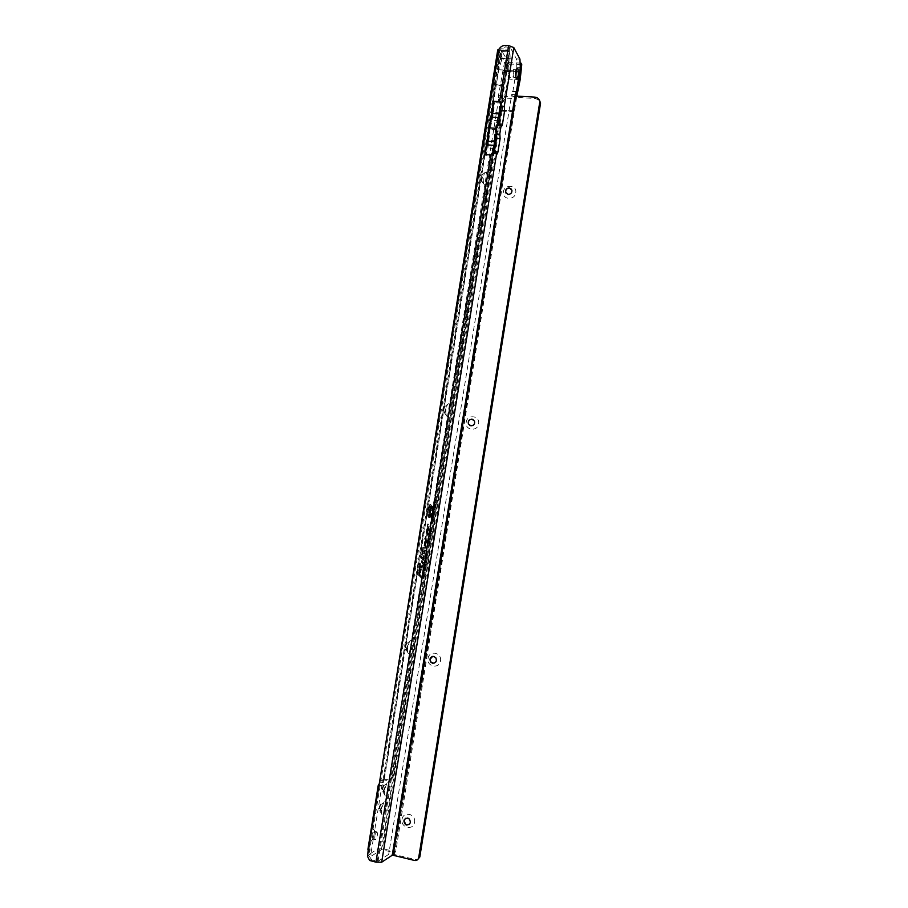 <?xml version="1.0" encoding="UTF-8"?>
<svg xmlns="http://www.w3.org/2000/svg" width="908" height="908" viewBox="0 0 908 908"><rect width="100%" height="100%" fill="white"/><g stroke="black" fill="none" stroke-linecap="round" stroke-linejoin="round"><path stroke-width="0.68" stroke-dasharray="4.54 3.41" d="M486.132 172.202C487.914 174.12 486.643 185.243 484.679 185.016L484.123 184.71C482.829 181.259 482.999 177.253 484.634 172.724L486.132 172.202M481.671 181.509L482.727 174.96L481.932 175.233L481.671 181.509M448.881 403.561C451.072 404.31 449.335 416.659 447.076 416.42L446.815 416.375C445.272 413.594 445.499 409.633 447.485 404.469L448.881 403.561M444.364 412.924L444.795 412.822C446.078 410.371 446.305 408.169 445.453 406.216L444.716 406.705C443.671 409.394 443.558 411.472 444.364 412.924M410.722 640.469C413.344 639.765 411.154 653.397 408.611 653.59L408.486 653.601C406.795 651.308 407.159 647.279 409.565 641.525L410.722 640.469M406.171 649.901L406.432 649.765C407.987 646.859 408.271 644.623 407.283 643.023L406.671 643.579C405.399 646.587 405.218 648.698 406.103 649.901L406.171 649.901M387.841 782.571C390.633 780.914 388.408 794.75 385.696 795.885L385.321 795.976C383.755 793.547 384.277 789.415 386.876 783.57L387.841 782.571M383.255 792.037L383.392 791.946C385.128 788.734 385.457 786.442 384.379 785.068L383.88 785.602C382.506 788.655 382.234 790.811 383.062 792.082L383.255 792.037M384.776 801.594C387.591 799.8 385.367 813.67 382.631 814.919L382.223 815.032C380.679 812.581 381.224 808.438 383.846 802.581L384.776 801.594M380.191 811.06L380.304 810.98C382.075 807.711 382.416 805.419 381.315 804.079L380.827 804.601C379.453 807.655 379.169 809.834 379.975 811.116L380.191 811.06M371.701 840.309L372.428 839.525C374.584 834.793 375.049 831.433 373.801 829.435L373.438 829.537C371.168 830.616 369.34 841.977 371.701 840.309M374.516 831.251L374.788 831.183C375.708 832.647 375.367 835.133 373.767 838.629L373.233 839.208C371.962 837.766 372.348 835.144 374.402 831.331L374.516 831.251M424.24 539.239L424.32 538.081M429.382 517.095L430.188 516.697C432.605 511.76 433.002 507.776 431.368 504.746L430.846 504.871C428.61 506.028 427.282 517.083 429.382 517.095M428.758 517.163L429.586 516.754C432.072 511.692 432.48 507.606 430.801 504.485L430.267 504.621C427.963 505.801 426.612 517.151 428.758 517.163M429.246 517.889L429.813 517.73C432.333 516.425 433.831 504.065 431.493 503.951L430.562 504.394C428.145 506.641 427.055 517.9 429.246 517.889M428.69 517.628L429.246 517.481C431.697 516.198 433.161 504.144 430.88 504.019L429.961 504.451C427.6 506.653 426.544 517.639 428.69 517.628M424.411 553.494L425.239 550.85L424.558 552.983L423.003 551.326L423.366 548.08L422.277 554.879L422.912 551.848L424.411 553.494M423.798 553.562L424.728 550.623L423.979 552.722L422.481 551.111L422.765 547.762L421.618 554.901L422.334 551.973L423.798 553.562M424.308 554.141L425.511 550.373L425.058 549.851L424.626 552.336L423.276 550.85L423.31 547.218L422.004 555.356L422.458 555.878L422.969 552.7L424.308 554.141M421.925 550.1L421.857 555.548L422.368 552.382L423.877 553.835L424.853 550.396L424.025 552.393L422.606 550.872L422.742 547.342L422.504 549.976M423.877 558.397L423.491 559.226L421.55 557.103L423.412 559.725L424.206 556.343L423.877 558.397L422.98 558.953L420.949 556.786L420.813 557.648L422.98 559.691L423.605 556.025L423.241 558.295M423.31 560.372L424.149 555.492L423.593 558.59L421.494 556.252L421.199 558.114L423.31 560.372M420.676 557.887L422.878 560.066L423.582 555.617L423.026 558.624L420.915 556.366L421.199 558.114M422.583 566.456L422.254 567.262L421.346 567.001L422.118 567.784L422.731 566.456L423.332 562.71L422.231 561.496L423.128 563.085L422.583 566.456L421.63 567.012L420.824 566.161L420.688 567.023L421.494 567.841L422.197 566.354L422.81 562.483L421.63 561.178L422.47 563.108L421.948 566.342M422.016 568.431L423.605 562.222L422.175 560.645L421.88 562.495L422.856 563.573L422.322 566.626L421.369 565.639L421.074 567.489L422.016 568.431M420.552 567.262L421.573 568.113L422.288 566.354L422.946 562.245L421.596 560.758L421.357 562.268L422.334 563.346L421.732 566.683L420.79 565.752L421.074 567.489M481.081 181.464L482.137 174.915L481.081 181.464M443.785 412.845L444.205 412.743C445.499 410.291 445.714 408.089 444.863 406.148L444.432 406.251C443.138 408.714 442.922 410.915 443.785 412.845M405.581 649.788L405.842 649.651C407.408 646.746 407.681 644.51 406.693 642.921L406.421 643.057C404.866 645.963 404.582 648.21 405.581 649.788M382.665 791.901L382.801 791.81C384.549 788.598 384.879 786.305 383.789 784.943L383.653 785.034C381.905 788.258 381.587 790.55 382.665 791.901M379.601 810.923L379.714 810.844C381.485 807.575 381.825 805.283 380.724 803.943L380.611 804.023C378.84 807.303 378.5 809.595 379.601 810.923M376.775 831.796C378.034 833.26 377.649 835.882 375.594 839.684L375.492 839.752C374.232 838.311 374.618 835.689 376.672 831.876L376.775 831.796M520.488 66.114L519.614 71.596L507.368 71.267L506.369 70.518L501.954 95.76L502.056 99.528L502.862 99.267L503.702 100.618L505.279 98.098L516.289 98.722L395.718 851.84L383.448 848.866L377.921 848.798L369.034 854.451C367.785 854.893 367.411 853.202 367.899 849.366M514.189 111.866L502.022 111.139L500.387 110.299L514.382 110.651M521.76 64.593L509.592 63.991L508.196 72.697L508.979 75.08L509.059 70.563L509.729 74.717L509.184 79.098L505.279 98.098M520.704 71.153L509.059 70.563M507.368 71.267L508.764 62.538L501.398 50.496L506.596 50.553L509.059 51.87L509.831 53.504L510.148 55.309L508.764 51.858L500.558 51.484L500.989 48.805L505.745 49.021L508.764 51.858M519.546 72.163L507.481 71.482L508.196 72.697L503.259 70.302L506.732 70.484L508.049 62.266M520.613 63.117L508.764 62.538M494.712 84.126L494.531 85.227L495.303 84.069L503.634 84.512L505.949 70.109L509.206 58.952L508.957 53.163M495.303 84.069L497.391 69.689L505.949 70.109M493.963 151.443L393.709 774.91L392.483 775.5L503.634 84.512M506.709 72.22L498.197 71.664L501.432 60.666L509.944 61.074L506.709 72.22L501.057 107.337M500.274 112.229L498.844 121.093M498.458 123.499L496.574 135.201M495.768 140.229L494.406 148.719M509.944 61.074L510.148 55.309M498.197 71.664L499.888 61.199L497.391 69.666L500.319 51.472L500.626 56.648L501.432 51.586L509.059 51.87M500.671 58.543L500.626 56.648L499.888 61.199L500.671 58.543L509.206 58.952M500.717 58.271L509.252 58.668M509.592 63.991L504.576 62.096L497.743 49.906M499.207 48.919L500.989 48.805M379.226 783.933L379.998 779.212L383.097 779.711L495.098 85.307L494.531 85.227M515.744 96.044L394.526 852.646L381.428 849.65L372.598 855.325C371.361 855.767 370.986 854.076 371.486 850.24L381.825 786.158L384.311 779.098L382.779 779.631M393.709 774.91L393.618 775.239C392.426 778.633 390.134 780.097 386.74 779.643L384.311 779.098M503.429 85.761L495.098 85.307M392.483 775.5L392.392 775.829C391.189 779.234 388.896 780.698 385.491 780.244L383.097 779.711M501.068 110.47L502.862 99.267L504.394 96.997L508.446 77.225L508.594 73.4L507.549 71.55M516.834 96.1L516.289 98.722M394.526 852.646L395.718 851.84M515.528 97.122L504.485 96.486M504.576 62.096L498.469 95.556L498.583 99.335L503.702 100.618L502.215 109.925M381.428 849.65L502.056 99.528L498.583 99.335L377.921 848.798M432.741 520.727L432.038 519.546L432.776 518.241L432.741 520.727L431.777 520.817L431.482 519.455L432.458 518.638L432.151 520.545M433.4 517.571L432.299 517.957L433.252 516.675L432.753 515.165L433.752 515.347L432.776 517.469L433.4 517.571L431.765 517.753L432.787 516.607L432.185 515.188L433.127 515.358L432.287 515.551L432.889 516.811L431.936 517.435L432.764 517.583M433.899 514.461L432.81 514.836L433.468 512.657L433.899 514.461L432.265 514.643L432.866 512.668L433.264 514.473M434.103 512.248L433.4 511.045L434.137 509.751L434.103 512.248L433.139 512.339L432.844 510.954L433.275 509.865L433.82 510.16L433.513 512.067M434.762 509.093L433.672 509.456L434.603 507.856L434.035 507.175L435.034 507.379L434.115 508.968L434.762 509.093L433.139 509.263L434.16 507.685L433.468 507.197L434.41 507.379L433.377 508.957L434.126 509.104M435.454 504.78L435.102 506.959L434.103 506.766L434.455 504.61L434.364 506.244L435.011 504.814L435.023 506.38L435.284 504.734L434.512 506.755L433.57 506.573L433.876 504.632L433.729 506.255L434.376 504.825L434.455 506.403L434.262 504.803M435.59 503.94L434.501 504.281L435.431 502.691L434.875 502.011L435.863 502.215L434.943 503.804L435.59 503.94L433.967 504.088L434.989 502.521L434.296 502.033L435.238 502.226L434.217 503.792L434.955 503.951M436.135 500.58L435.08 501.84L435.272 499.491L436.135 500.58L434.614 500.751L434.364 501.613L434.705 499.514L435.5 500.592M432.446 522.463L431.89 523.712L432.117 521.181L432.208 523.076L431.868 521.226L431.55 523.451L431.039 522.202L431.493 521.203L431.368 523.178L431.89 522.372M430.403 535.788L430.381 534.846L429.495 534.699L430.369 534.086L430.403 535.788L429.518 535.743L429.836 534.596L429.041 534.074L429.756 534.154L429.813 535.561M430.733 533.745L430.71 532.803L429.825 532.655L430.698 532.054L430.733 533.745L429.847 533.7L430.165 532.553L429.37 532.031L430.086 532.122L430.142 533.518M431.062 531.713L431.039 530.771L430.154 530.612L431.028 530.011L431.062 531.713L430.176 531.657L430.494 530.51L429.7 529.977L430.415 530.079L430.471 531.475M431.391 529.67L431.368 528.728L430.483 528.558L431.345 527.968L431.391 529.67L430.506 529.614L430.823 528.479L430.029 527.934L430.744 528.036L430.801 529.432M430.347 536.707L429.336 535.606L430.347 536.707L428.712 536.004L429.7 536.741M429.416 542.439L429.268 543.336L428.088 543.222L428.61 539.976L429.79 540.101L429.416 542.439L427.577 542.973L428.565 541.588L428.043 540.044L429.132 540.169L428.167 540.646L428.848 541.917L427.884 542.416L428.758 542.496M426.647 558.272L426.658 556.752L426 559.805L426.283 556.786L426.385 558.976L426.079 556.854L425.67 559.476L425.103 558.068L425.636 556.876L425.5 559.146L426.113 558.17M427.157 555.129L427.169 553.619L426.499 556.661L426.794 553.642L426.885 555.832L426.578 553.721L426.17 556.343L425.614 554.924L426.136 553.732L426.011 556.014L426.624 555.038M426.397 561.303L425.693 562.722L426.124 560.656L425.375 562.563L425.137 561.314L425.773 559.998L425.466 561.848L426.238 559.93L426.397 561.303L425.284 562.415L425.568 560.395L424.808 562.302L424.592 561.212L425.126 560.066L424.876 561.893L425.625 559.998L425.761 561.201M425.75 565.275L425.16 566.41L425.398 564.776L425.023 566.365L424.411 566.002L424.706 564.163L424.876 565.48L425.5 564.05L425.75 565.275L424.649 566.127L424.831 564.504L424.422 566.07L423.9 565.763L424.138 564.231L424.081 565.434L424.887 564.118L425.126 565.173M424.978 570.076L424.388 571.223L424.615 569.588L424.252 571.177L423.639 570.826L423.934 568.987L424.104 570.292L424.728 568.862L424.978 570.076L423.866 570.939L424.059 569.316L423.65 570.882L423.117 570.576L423.366 569.055L423.31 570.258L424.115 568.93L424.342 569.974M425.375 567.648L424.558 568.794L424.127 567.602L424.933 566.456L425.375 567.648L424.002 568.533L423.582 567.5L424.331 566.513L424.74 567.545M424.218 574.719L424.104 575.434L422.878 575.422L423.525 572.676L423.923 573.277L424.615 572.244L423.503 575.173L422.368 575.161L422.935 572.732L423.253 573.538L423.934 572.426L423.559 574.775M423.798 577.363L423.673 578.09L422.447 578.078L422.844 575.638L422.799 577.363L423.287 575.888L423.798 577.363L421.936 577.817L422.277 575.695L422.141 577.42L422.856 575.944L423.139 577.431M425.727 543.427L425.307 541.179L424.569 545.787L425.16 548.602L427.101 540.521L426.17 539.431L426.533 536.934L426.079 536.39L425.636 539.182L426.351 541.838L425.704 545.89L425.364 546.809L425.103 545.833L425.727 543.427L425.069 543.393L424.706 541.452L425.307 541.179M427.736 530.919L427.327 528.66L426.59 533.257L427.18 536.095L429.109 528.059L428.19 526.924L428.542 524.438L428.099 523.882L427.645 526.651L428.36 529.353L427.713 533.405L427.373 534.313L427.112 533.325L427.736 530.919L426.726 528.933L427.327 528.66M423.593 558.59L422.958 558.636M422.299 566.637L421.652 566.694M419.178 575.604L421.119 577.636L421.425 575.797L420.438 574.753L421.335 569.214L420.869 568.726L419.598 573.867L420.325 563.505L419.178 575.604L418.633 575.343L421.119 577.636M381.973 785.749L379.033 785.091M497.868 50.405L380.111 779.824L383.687 780.63L501.409 50.564M420.517 577.318L420.767 575.82L419.78 574.775L420.665 569.248L419.405 574.378L418.838 572.029L419.746 563.63L418.633 575.343M419.746 563.63L420.325 563.505M420.132 564.038L420.79 564.004M419.405 574.378L419.973 574.265M420.291 568.839L420.869 568.726M420.665 569.248L421.335 569.214M419.78 574.775L420.438 574.753M420.767 575.82L421.425 575.797M418.497 572.017L418.701 575.036L420.495 576.909L419.644 575.014L420.54 569.475L419.428 574.798L418.747 572.029L419.78 564.038L418.497 572.017L419.133 572.119L419.337 574.98L421.153 576.285L420.166 575.252L421.062 569.713L420.041 575.116L419.28 572.131L420.517 564.504L419.133 572.119M419.78 564.038L420.381 564.356M419.428 574.798L420.041 575.116M420.325 569.248L420.926 569.577M420.495 576.909L421.062 576.796M420.79 565.752L421.369 565.639M421.596 560.758L422.175 560.645M422.946 562.245L423.605 562.222M420.688 567.023L421.346 567.001M420.824 566.161L421.425 566.49M422.47 563.108L423.128 563.085M421.482 562.029L422.152 562.007M421.63 561.178L422.231 561.496M420.915 556.366L421.494 556.252M423.582 555.617L424.149 555.492M423.945 556.025L424.604 556.002M420.813 557.648L421.471 557.625M420.949 556.786L421.55 557.103M423.605 556.025L424.206 556.343M426.726 528.933L426.045 533.166L426.601 535.845L427.6 533.359L428.451 528.081L427.555 526.992L427.884 524.461L427.089 530.896M426.783 532.792L427.362 533.246M426.658 532.099L427.237 532.553M427.52 524.007L428.099 523.882M427.884 524.461L428.542 524.438M428.451 528.081L429.109 528.059M426.794 532.111L426.715 529.614L426.136 533.178L426.749 535.436L428.315 528.308L427.486 527.287L427.543 524.427L427.293 528.081L427.974 528.91L426.703 534.721L426.669 531.418L426.794 532.111L427.498 531.203L427.293 530.068L426.771 533.28L427.339 535.38L428.837 528.524L428.043 527.548L428.156 524.745L427.918 528.013L428.633 528.887L427.271 534.982L427.396 531.85M426.715 529.614L427.293 530.068M426.669 531.418L427.271 531.146M427.974 528.91L428.633 528.887M427.543 524.427L428.156 524.745M424.706 541.452L424.025 545.697L424.581 548.341L425.591 545.833L426.442 540.555L425.546 539.488L425.875 536.957L425.069 543.393M424.774 545.288L425.353 545.753M424.638 544.607L425.216 545.061M425.5 536.514L426.079 536.39M425.875 536.957L426.533 536.934M426.442 540.555L427.101 540.521M424.785 544.618L424.694 542.121L424.115 545.708L424.728 547.933L426.306 540.782L425.477 539.795L425.534 536.934L425.284 540.578L425.966 541.384L424.683 547.229L424.66 543.926L424.785 544.618L425.489 543.71L425.273 542.587L424.762 545.81L425.319 547.876L426.828 540.998L426.022 540.044L426.136 537.252L425.909 540.521L426.624 541.361L425.25 547.49L425.387 544.357M424.694 542.121L425.273 542.587M424.66 543.926L425.25 543.665M425.966 541.384L426.624 541.361M425.534 536.934L426.136 537.252M422.231 550.452L422.81 550.327M422.742 547.342L423.31 547.218M423.105 547.774L423.775 547.751M422.606 550.872L423.276 550.85M424.49 549.976L425.058 549.851M424.853 550.396L425.511 550.373M422.368 552.382L422.969 552.7M421.857 555.548L422.458 555.878M421.823 551.383L422.481 551.36M422.129 551.724L422.788 551.701M421.959 550.52L422.56 550.838M422.265 550.861L422.867 551.19M422.765 547.762L423.366 548.08M424.513 550.384L425.114 550.702M422.334 551.973L422.912 551.848M421.823 555.14L422.402 555.015M421.618 554.901L422.277 554.879M431.016 510.807L430.267 512.43L430.733 510.137L429.995 512.169L429.79 510.636L430.891 509.093L431.016 510.807L429.847 512.123L430.165 509.887L429.416 511.919L429.246 510.557L429.79 509.229L429.473 511.204L430.279 509.172L430.369 510.705M431.482 507.833L431.311 508.877L430.12 508.65L430.585 505.79L430.574 507.663L430.994 506.119L431.482 507.833L429.609 508.401L430.017 505.881L429.904 507.72L430.426 506.199L430.812 507.901M430.324 514.972L430.165 516.016L428.973 515.812L429.927 513.667L429.495 512.521L430.687 512.736L429.745 514.87L430.324 514.972L428.451 515.562L429.541 513.44L428.928 512.6L430.029 512.793L428.962 514.915L429.666 515.029M430.165 516.016L429.552 515.744M429.745 514.87L428.962 514.915M430.528 513.758L429.904 513.565M430.687 512.736L430.029 512.793M429.495 512.521L428.928 512.6M431.311 508.877L430.698 508.616M431.016 507.742L430.358 507.81M431.266 506.176L430.608 506.244M430.994 506.119L430.426 506.199M430.744 507.697L430.176 507.776M430.574 507.663L429.904 507.72M430.869 505.847L430.199 505.915M430.585 505.79L430.017 505.881M430.891 509.093L430.279 509.172M430.086 511.102L429.518 511.125M430.029 511.091L429.393 511.091M430.074 510.682L429.427 510.58M430.313 510.183L429.688 509.944M430.46 509.15L429.79 509.229M429.904 512.191L429.336 511.942M430.222 511.84L429.609 511.635M430.619 510.364L429.995 510.205M423.673 578.09L423.071 577.817M423.287 577.363L422.617 577.42M423.525 575.888L422.856 575.944M422.799 577.363L422.141 577.42M423.071 575.638L422.413 575.695M422.844 575.638L422.277 575.695M422.56 574.764L423.026 573.05L422.935 574.764M424.104 575.434L423.503 575.173M423.73 574.707L423.06 574.775M423.775 574.367L423.139 574.265M424.49 573.073L423.866 572.869M424.615 572.244L423.934 572.426M423.696 572.585L423.083 572.653M423.491 574.707L423.083 573.845M423.616 573.947L423.026 573.05M424.138 573.55L422.731 573.742M423.366 573.845L423.23 574.696M423.696 567.523L424.422 568.011L424.263 566.91L423.696 567.523L424.672 568.067L424.07 568.136M424.933 566.456L424.331 566.513M424.399 566.774L423.82 566.808M425.16 567.625L424.263 566.91M424.728 568.862L424.115 568.93M423.968 570.213L423.31 570.258M424.161 568.998L423.503 569.055M423.934 568.987L423.366 569.055M424.252 571.177L423.65 570.882M424.388 570.508L423.73 570.496M424.342 570.054L423.707 569.952M425.5 564.05L424.887 564.118M424.74 565.389L424.081 565.434M424.933 564.174L424.274 564.243M424.706 564.163L424.138 564.231M425.023 566.365L424.422 566.07M425.16 565.695L424.501 565.684M425.114 565.241L424.479 565.139M425.398 564.776L424.831 564.504M426.238 559.93L425.625 559.998M425.5 561.791L424.933 561.814M425.409 561.87L424.796 561.938M425.364 561.314L424.728 561.212M425.693 560.713L425.069 560.463M425.773 559.998L425.126 560.066M426.624 555.946L426.011 556.014M426.374 555.049L425.739 554.947M426.737 554.345L426.102 554.13M426.794 553.642L426.136 553.732M427.384 555.129L426.749 555.026M427.169 553.619L426.578 553.721M426.113 559.09L425.5 559.146M425.863 558.193L425.228 558.091M426.227 557.489L425.602 557.274M426.283 556.786L425.636 556.876M426.885 558.272L426.249 558.17M426.658 556.752L426.079 556.854M429.268 543.336L428.667 543.075M428.996 542.394L427.884 542.416M429.461 542.155L428.848 541.917M429.598 541.304L428.939 541.338M429.212 540.952L428.167 540.646M429.643 540.998L429.041 540.737M429.79 540.101L429.132 540.169M428.61 539.976L428.043 540.044M430.244 537.332L429.654 537.025M429.336 535.606L428.758 535.72M431.595 528.989L430.959 528.887M431.345 527.968L430.744 528.036M430.596 527.866L430.029 527.934M431.266 531.032L430.63 530.93M431.028 530.011L430.415 530.079M430.267 529.909L429.7 529.977M430.937 533.064L430.301 532.973M430.698 532.054L430.086 532.122M429.938 531.952L429.37 532.031M430.608 535.107L429.972 535.005M430.369 534.086L429.756 534.154M429.609 533.995L429.041 534.074M431.981 523.156L431.368 523.178M431.765 522.327L431.152 522.225M432.117 521.181L431.493 521.203M431.89 523.712L431.323 523.507M432.617 522.475L432.004 522.384M432.446 521.181L431.868 521.226M436.044 501.137L435.443 500.932M435.307 500.41L434.671 500.41M435.443 499.525L434.819 499.536M435.272 499.491L434.705 499.514M435.08 501.84L434.478 501.636M435.216 500.955L434.614 500.751M435.5 504.485L434.909 504.281M434.943 503.804L434.217 503.792M435.783 502.748L435.182 502.589M435.863 502.215L435.238 502.226M434.875 502.011L434.296 502.033M434.591 503.747L434.024 503.736M435.102 506.959L434.512 506.755M435.284 504.734L434.716 504.757M435.023 506.38L434.455 506.403M434.773 506.324L434.137 506.335M435.011 504.814L434.376 504.825M434.591 506.289L434.024 506.312M434.364 506.244L433.729 506.255M434.626 504.644L433.99 504.655M434.455 504.61L433.876 504.632M434.671 509.649L434.069 509.433M434.115 508.968L433.377 508.957M434.955 507.901L434.353 507.742M435.034 507.379L434.41 507.379M434.035 507.175L433.468 507.197M432.957 510.977L433.4 511.919L433.479 510.103L432.957 510.977L433.797 511.987L433.195 511.999M433.706 512.532L433.139 512.339M434.433 511.238L433.808 511.136M434.444 510.171L433.82 510.16M434.137 509.751L433.536 509.774M433.797 511.987L433.706 511.125M434.251 511.204L433.479 510.103M434.047 510.307L433.241 510.205M433.831 510.398L433.581 511.079M432.435 514.325L432.821 513.009L432.776 514.382M433.808 515.018L433.207 514.813M433.525 514.393L432.889 514.405M433.615 513.826L432.991 513.724M433.468 512.657L432.866 512.668M433.093 513.179L432.526 513.134M433.343 514.371L432.889 513.678M433.445 513.769L432.821 513.009M433.388 513.213L433.071 514.314M433.309 518.116L432.707 517.912M432.776 517.469L431.936 517.435M433.491 516.992L432.889 516.811M433.57 516.482L432.946 516.47M433.082 515.789L432.287 515.551M433.672 515.892L433.071 515.687M433.752 515.347L433.127 515.358M432.753 515.165L432.185 515.188M433.218 516.697L432.617 516.709M432.424 517.231L431.856 517.231M431.595 519.467L431.822 520.488L432.344 519.603L431.879 518.695L432.435 520.477L431.822 520.488M432.344 521.022L431.777 520.817M433.071 519.716L432.446 519.614M433.071 518.65L432.458 518.638M432.776 518.241L432.174 518.252M432.435 520.477L432.344 519.603M432.889 519.694L432.117 518.593M432.685 518.797L431.879 518.695M432.458 518.888L432.208 519.569M501.432 60.666L501.818 58.294L510.33 58.702M501.818 58.294L501.432 51.586M494.701 84.796L503.622 85.284M500.387 110.299L514.2 111.128M405.547 818.301L408.997 818.403L410.598 822.183L408.963 824.612M414.536 822.296C416.204 813.772 403.141 810.753 402.074 819.368C400.383 827.846 413.446 830.945 414.536 822.296M432.651 656.393L435.942 657.653L436.635 660.445L433.967 663.271M440.494 660.842C442.139 652.466 429.109 649.969 428.065 658.436C426.397 666.778 439.427 669.332 440.494 660.842M473.068 419.519L474.657 421.221L474.85 423.037C474.328 425.046 473.068 426.011 471.059 425.954L470.026 425.625M478.595 423.832C480.207 415.648 467.223 413.923 466.213 422.152C464.578 430.301 477.563 432.094 478.595 423.832M511.499 189.204L512.101 191.622C511.59 193.597 510.33 194.596 508.332 194.641L506.119 193.381M515.733 192.802C517.31 184.812 504.383 183.813 503.395 191.815C501.806 199.783 514.734 200.838 515.733 192.802M516.312 69.837L515.494 70.052L515.177 77.214L515.857 77.316M512.941 77.101L513.565 77.271L514.121 69.802L513.497 69.621L512.941 77.101M370.464 860.807L371.781 859.967L378.046 861.317L492.999 153.373L492.386 150.376M494.372 151.715L493.646 153.713L492.999 153.373L496.597 153.634M488.129 141.273L492.057 117.121M492.93 153.1L491.75 156.21L485.757 155.79L487.528 144.894M371.781 859.967L368.761 855.393L499.809 51.018C501.216 48.362 503.35 47.012 506.233 46.978L510.205 47.409L516.414 58.918L516.811 67.249L512.918 91.288L511.715 94.466C511.828 95.817 513.122 96.77 515.596 97.338L535.595 98.507L539.568 100.572M492.647 113.5L494.406 102.661L493.714 112.433L490.104 129.208L496.324 129.606L497.448 125.27L498.174 125.917L498.901 123.794M378.046 861.317L388.703 854.371L394.265 854.451L415.66 859.649L417.782 859.479M498.049 123.216L497.493 125.281L496.926 122.467M496.12 134.123L497.516 125.542L501.114 125.769M499.502 101.594L500.115 101.639M500.501 106.452L500.387 103.013L509.467 47.114M496.324 129.606L495.995 134.225M367.445 856.221L368.761 855.393M498.935 49.452L499.809 51.018M515.222 94.659L511.715 94.466L388.703 854.371M512.759 91.685L515.801 91.856M492.965 153.123L493.509 151.137M485.757 155.79L487.914 148.095L490.104 129.208M424.581 552.098L425.216 552.2M423.582 558.318L424.218 558.42M422.288 566.354L422.924 566.467M505.745 49.021L506.596 50.553M501.67 51.529L501.863 50.337M384.356 779.109L498.401 71.8M393.618 775.239L392.392 775.829M386.74 779.643L385.491 780.244M509.729 74.717L509.036 74.717M505.234 98.359L504.394 96.997M502.022 111.139L383.448 848.866M500.785 112.183L382.211 849.661M372.598 855.325L369.034 854.451M498.469 95.556L501.954 95.76M502.238 72.197L505.711 72.379M381.825 786.158L378.965 785.499M371.486 850.24L368.534 849.525M382.143 785.67L379.056 784.966M383.392 782.696L379.816 781.89M383.596 781.413L380.021 780.608M418.838 572.029L419.485 572.131M418.974 573.924L419.598 573.867M418.701 575.036L419.337 574.98M421.391 567.795L422.016 567.727M422.685 559.737L423.321 559.68M426.476 533.223L427.112 533.325M427.532 526.629L428.179 526.731M427.555 526.992L428.19 526.924M427.6 533.359L428.236 533.461M427.259 533.325L427.906 533.427M427.293 528.081L427.918 528.013M427.203 526.583L427.838 526.685M426.136 533.178L426.771 533.28M424.456 545.731L425.103 545.833M425.523 539.125L426.158 539.239M425.546 539.488L426.17 539.431M425.591 545.833L426.227 545.935M425.25 545.81L425.886 545.912M425.284 540.578L425.909 540.521M425.182 539.091L425.818 539.193M424.115 545.708L424.762 545.81M424.24 552.075L424.887 552.178M423.696 553.505L424.32 553.437M430.483 510.943L429.847 510.807M424.127 572.925L423.548 572.971M425.829 561.473L425.205 561.326M433.161 513.724L432.549 513.633M518.65 77.748L508.446 77.225M520.171 79.677L509.184 79.098M377.229 861.306L491.75 156.21M500.387 103.013L494.406 102.661M500.637 106.35L510.205 47.409M534.835 97.122L535.595 98.507M414.513 860.466L415.66 859.649M516.573 97.428L394.265 854.451M367.434 856.392L368.75 855.574M505.37 45.4L506.233 46.978M512.759 91.674L515.801 91.844M519.932 59.088L516.414 58.918M520.318 67.419L516.811 67.249M516.425 91.481L512.918 91.288M515.619 96.032L515.596 97.338M494.485 148.549L487.914 148.095M495.779 140.581L489.208 140.138M500.274 112.842L493.714 112.433M498.991 120.787L492.42 120.378M481.966 181.668L484.679 185.016M444.511 412.958L447.076 416.42M374.788 831.183L373.801 829.435M373.767 838.629L372.428 839.525M430.188 516.697L429.586 516.754M429.246 517.481L429.813 517.73M424.581 553.403L423.991 553.46M423.877 553.835L424.456 554.096M422.98 558.953L423.548 559.215M423.571 559.634L422.98 559.691M422.878 560.066L423.446 560.327M423.616 558.568L423.026 558.624M421.675 567.001L422.254 567.262M422.277 567.693L421.675 567.75M421.573 568.113L422.152 568.385M422.322 566.626L421.732 566.683M481.626 181.509L482.205 181.555M444.205 412.743L444.795 412.822M405.842 649.651L406.432 649.765M382.801 791.81L383.392 791.946M379.714 810.844L380.304 810.98M375.594 839.684L373.336 839.14M508.718 51.495L509.831 53.504M380.679 774.967L379.998 779.212M501.398 50.496L383.789 779.824M508.945 74.025L508.594 73.4M502.896 70.347L506.369 70.518M376.672 831.876L374.402 831.331M379.067 784.875L382.245 785.602M380.611 804.023L381.201 804.159M383.653 785.034L384.243 785.159M406.421 643.057L407.011 643.159M444.432 406.251L445.011 406.319M481.592 174.858L482.182 174.904M427.373 534.313L426.783 534.369M426.601 535.845L427.18 536.095M426.703 534.721L427.271 534.982M427.339 535.38L426.749 535.436M425.364 546.809L424.762 546.866M424.581 548.341L425.16 548.602M424.683 547.229L425.25 547.49M425.319 547.876L424.728 547.933M423.979 552.722L424.558 552.983M429.961 504.451L430.562 504.394M430.846 504.871L430.267 504.621M429.847 512.123L430.426 512.373M430.12 509.229L430.721 509.172M429.654 509.956L430.233 510.217M429.654 509.297L430.244 509.229M429.416 511.919L429.995 512.169M429.949 511.374L430.54 511.317M422.935 572.732L423.525 572.676M422.969 573.062L423.537 573.323M424.32 568.442L424.887 568.703M423.911 566.683L424.501 566.637M424.422 568.011L425.012 567.965M423.968 566.978L424.535 567.239M423.945 570.905L424.524 571.166M423.923 569.021L424.524 568.964M423.968 569.35L424.535 569.611M424.036 570.474L424.626 570.417M424.728 566.093L425.296 566.354M424.706 564.209L425.296 564.152M424.74 564.538L425.307 564.799M424.808 565.661L425.398 565.605M425.284 562.415L425.852 562.676M425.5 560.066L426.09 560.009M424.876 561.893L425.466 561.848M425.012 560.486L425.58 560.747M424.967 560.157L425.557 560.1M424.808 562.302L425.375 562.563M425.523 560.406L426.09 560.667M425.353 561.984L425.943 561.927M426.295 555.889L426.885 555.832M426.022 553.835L426.624 553.778M426.17 556.343L426.737 556.604M425.784 559.022L426.385 558.976M425.523 556.979L426.113 556.922M425.67 559.476L426.238 559.737M430.664 529.58L431.243 529.829M430.721 529.182L431.311 529.114M430.335 531.623L430.914 531.872M430.392 531.214L430.982 531.157M430.006 533.666L430.585 533.915M430.063 533.257L430.653 533.2M429.677 535.697L430.256 535.958M429.734 535.3L430.324 535.243M431.618 523.087L432.208 523.076M431.391 521.283L431.981 521.271M431.55 523.451L432.129 523.644M433.332 512.282L433.899 512.475M433.275 509.865L433.865 509.865M433.4 511.919L433.979 511.919M433.309 510.148L433.888 510.353M432.719 512.725L433.309 512.714M432.753 513.031L433.32 513.224M431.958 520.772L432.537 520.965M431.913 518.355L432.503 518.355M432.026 520.409L432.617 520.398M431.947 518.638L432.514 518.843M379.975 811.116L382.223 815.032M380.827 804.601L383.846 802.581M383.062 792.082L385.321 795.976M383.88 785.602L386.876 783.57M406.103 649.901L408.486 653.601M406.671 643.579L409.565 641.525M444.716 406.705L447.485 404.469M481.932 175.233L484.634 172.724M515.562 77.509L516.062 78.099M513.565 77.271L515.789 77.384M369.647 860.489L370.952 859.649M512.362 91.583L515.869 91.776M498.174 125.917L501.295 126.121M493.646 153.713L496.755 153.929M513.497 69.621L515.733 69.734M516.3 91.867L512.793 91.674M515.494 70.052L516.697 68.872"/><path stroke-width="1.36" d="M520.488 66.114L520.965 63.129L521.76 64.593L520.171 79.677L516.834 96.1M501.057 107.337L500.274 112.229M498.844 121.093L498.458 123.499M496.574 135.201L495.768 140.229M494.406 148.719L493.963 151.443M380.679 774.967L497.743 49.906L499.207 48.919M519.626 71.698L519.455 77.793L515.744 96.044L534.835 97.122C537.502 97.406 539.148 98.824 539.783 101.367L540.578 103.069L419.825 856.914L417.782 859.479M379.033 785.091L378.239 785.341L367.899 849.366L368.534 849.525M378.386 784.943L379.226 783.933M408.963 824.612L405.706 824.464L404.06 820.639L405.547 818.301M433.967 663.271L430.835 662.023L430.108 659.185L432.651 656.393M470.026 425.625L468.562 424.002L468.346 422.152C468.869 420.154 470.14 419.178 472.137 419.246L473.068 419.519M506.119 193.381L505.631 191.111C506.142 189.148 507.39 188.138 509.388 188.104L511.499 189.204M517.855 68.69C518.808 73.139 518.445 76.567 516.788 78.973L516.255 78.576C515.369 75.523 515.517 72.288 516.697 68.872L517.855 68.69M515.857 77.316L516.312 69.837M491.659 153.747L493.532 151.148L497.244 153.963L497.97 151.931L500.115 138.64L499.877 134.52L496.12 134.123M501.114 125.769L499.718 134.361L496.347 133.828L495.393 130.741L496.188 125.837L498.072 123.227L501.761 126.144L502.464 124.158L504.61 110.912L504.383 106.735L500.637 106.35M406.568 825.031C410.632 824.328 411.381 822.16 408.804 818.517L407.692 818.029C403.606 818.766 402.88 820.945 405.513 824.577L406.568 825.031M432.628 663.294C436.09 662.954 437.134 661.081 435.761 657.687L433.74 656.416C430.267 656.779 429.234 658.663 430.653 662.068L432.628 663.294M470.9 425.875C473.817 425.648 475.02 424.081 474.498 421.142L471.978 419.167C469.05 419.394 467.847 420.983 468.392 423.923L470.9 425.875M508.196 194.448C510.841 194.21 512.078 192.78 511.919 190.158L509.252 187.911C506.596 188.16 505.359 189.602 505.54 192.224L508.196 194.448M493.532 151.148L492.386 150.376L494.111 145.348L494.962 134.566L496.074 134.157M494.962 134.566L496.347 133.828M375.935 862.146L369.647 860.489L367.445 856.221L498.935 49.452C500.342 46.796 502.487 45.445 505.37 45.4L508.616 45.548L513.792 47.568L504.224 106.565L500.876 105.964L500.104 101.628L493.509 101.242L484.838 154.53L491.432 154.996L490.842 154.95L375.935 862.146L381.678 862.214L392.256 855.234L515.222 94.659L515.767 96.044L393.05 855.245L392.256 855.234M484.838 154.53L488.129 141.273L489.185 127.858L492.647 113.5L493.509 101.242M497.97 151.931L494.372 151.681L496.528 138.402L496.279 134.282M498.901 123.794L501.023 110.697L500.785 106.52M499.968 117.257L500.535 106.531M498.072 123.227L496.926 122.467L499.218 113.897L492.647 113.5L492.057 117.121L498.64 117.529M500.876 105.964L499.479 106.701L500.58 106.384M393.05 855.245L414.513 860.466C416.545 860.773 417.93 859.921 418.645 857.89L419.825 856.914M418.69 857.731L539.829 101.685M539.568 100.572L540.578 103.069M513.792 47.568L519.932 59.088L520.318 67.419L516.425 91.481L515.222 94.659M495.45 145.087L493.509 151.137M495.462 144.985L496.029 134.327M495.393 130.741L495.791 128.289L489.185 127.858M494.701 141.716L488.129 141.273L487.528 144.894L494.111 145.348M496.188 125.837L495.791 128.289M499.479 106.701L499.218 113.897M500.104 101.628L499.911 102.899M498.049 123.216L499.945 117.37M501.068 110.47L500.785 112.183M378.965 785.499L378.239 785.341M519.455 77.793L518.65 77.748M496.597 153.634L381.678 862.214M499.116 123.953L502.464 124.158M501.023 110.697L504.61 110.912M508.616 45.548L499.502 101.594M418.645 857.89L419.78 857.084M496.528 138.402L500.115 138.64M516.062 78.099L516.788 78.973M539.783 101.367L540.532 102.752"/></g></svg>
